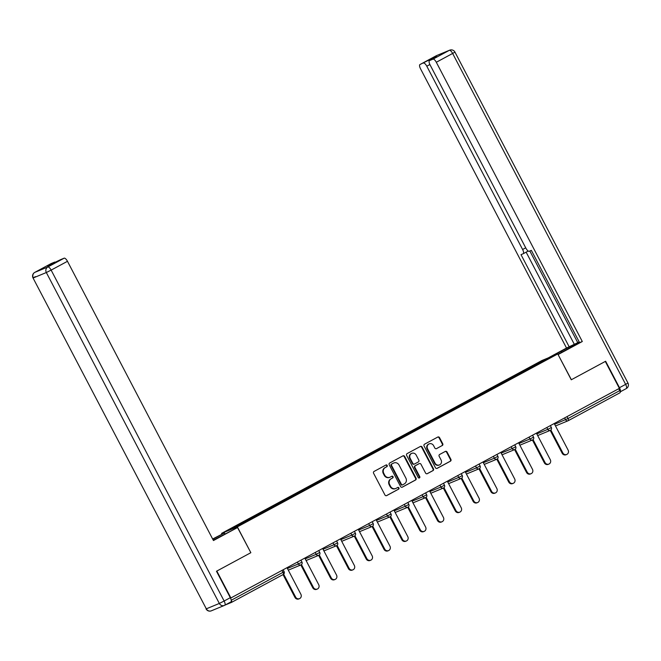 <?xml version="1.0" encoding="UTF-8"?>
<svg xmlns="http://www.w3.org/2000/svg" width="661" height="661" viewBox="0 0 661 661"><rect width="100%" height="100%" fill="white"/><g stroke="black" fill="none" stroke-linecap="round" stroke-linejoin="round"><path stroke-width="0.99" d="M387.206 465.427A0.958 0.892 67.5 0 0 385.983 465.005L374.076 471.433A1.363 1.272 67.5 0 0 373.581 473.243L384.95 494.982A1.363 1.272 67.5 0 0 386.702 495.585L398.608 489.157A0.958 0.892 67.5 0 0 397.798 487.43A0.958 0.892 67.5 0 0 397.724 487.463L396.179 488.297A4.363 4.073 67.5 0 1 390.577 486.372L389.626 484.563A4.363 4.073 67.5 0 1 391.196 478.762L392.733 477.928A0.958 0.892 67.5 0 0 391.932 476.201A0.958 0.892 67.5 0 0 391.849 476.234L390.312 477.068A4.363 4.073 67.5 0 1 384.702 475.143L383.76 473.326A4.363 4.073 67.5 0 1 385.322 467.534L386.867 466.699A0.958 0.892 67.5 0 0 387.206 465.427M389.957 477.234L389.503 477.424A4.363 4.073 67.5 0 1 384.248 475.333L383.297 473.516A4.363 4.073 67.5 0 1 384.867 467.724L386.404 466.889A0.958 0.892 67.5 0 0 385.801 465.104M386.371 495.7L398.145 489.347A0.958 0.892 67.5 0 0 397.542 487.562M395.832 488.462L395.369 488.653A4.363 4.073 67.5 0 1 390.114 486.562L389.172 484.753A4.363 4.073 67.5 0 1 390.734 478.952L392.279 478.118A0.958 0.892 67.5 0 0 391.667 476.333M442.242 445.564A1.363 1.272 67.5 0 0 442.738 443.746L439.548 437.648A1.363 1.272 67.5 0 0 437.797 437.045L424.569 444.184A1.363 1.272 67.5 0 0 424.081 446.001L435.442 467.732A1.363 1.272 67.5 0 0 437.194 468.335L450.422 461.196A1.363 1.272 67.5 0 0 450.909 459.387L447.059 452.017A1.363 1.272 67.5 0 0 445.307 451.422L439.648 454.471A1.363 1.272 67.5 0 0 439.16 456.288L441.069 459.94A3.644 3.404 67.5 0 1 439.458 464.923A3.644 3.404 67.5 0 1 435.07 463.171L427.593 448.869A3.644 3.404 67.5 0 1 429.196 443.878A3.644 3.404 67.5 0 1 433.583 445.63L434.831 448.009A1.363 1.272 67.5 0 0 436.582 448.612L441.788 445.754A1.363 1.272 67.5 0 0 442.275 443.936L439.086 437.838A1.363 1.272 67.5 0 0 437.665 437.119M619.473 387.693L625.637 384.372A4.164 1.487 61.6 0 1 626.24 388.602A4.164 1.487 61.6 0 1 626.19 388.627L620.183 391.866A4.164 1.487 -118.4 0 0 619.473 387.693L605.641 361.245L571.269 379.786L605.302 361.435L619.382 388.371L230.532 598.155M571.269 379.794L557.768 353.957L237.34 526.867L221.567 533.386L541.987 360.485L557.768 353.957M230.904 597.998L216.816 571.063L250.85 552.695L237.34 526.867M404.689 456.462A1.363 1.272 67.5 0 0 402.937 455.859L389.709 462.997A1.363 1.272 67.5 0 0 389.222 464.807L400.583 486.546A1.363 1.272 67.5 0 0 402.334 487.149L415.562 480.01A1.363 1.272 67.5 0 0 416.05 478.2L404.689 456.462L404.226 456.652A1.363 1.272 67.5 0 0 402.805 455.933M407.143 453.595L420.363 446.456A1.363 1.272 67.5 0 1 422.115 447.059L433.484 468.789A1.363 1.272 67.5 0 1 432.988 470.607L427.328 473.656A1.363 1.272 67.5 0 1 425.577 473.053L420.966 464.237A1.363 1.272 67.5 0 0 419.214 463.642L415.463 465.666A1.363 1.272 67.5 0 0 414.976 467.476L419.768 476.655A0.958 0.892 67.5 0 1 419.347 477.961A0.958 0.892 67.5 0 1 418.198 477.498L406.647 455.404A1.363 1.272 67.5 0 1 407.143 453.595M524.983 371.176L524.553 370.367L513.704 376.216L514.539 376.811M524.553 370.367L543.251 360.295L551.257 356.981L236.084 527.057L228.078 530.362L246.636 520.347L247.313 520.992M257.773 515.373L257.344 514.555L246.636 520.347M257.344 514.555L264.45 510.738L265.144 511.391M275.587 505.756L275.158 504.938L264.45 510.738M275.158 504.938L282.264 501.129L282.958 501.782M293.401 496.147L292.972 495.329L282.264 501.129M292.972 495.329L300.077 491.511L300.772 492.164M311.215 486.529L310.786 485.719L300.077 491.511M310.786 485.719L317.891 481.902L318.585 482.555M329.029 476.92L328.6 476.102L317.891 481.902M328.6 476.102L335.705 472.285L336.399 472.937M346.843 467.302L346.414 466.492L335.705 472.285M346.414 466.492L353.519 462.675L354.213 463.328M364.657 457.693L364.228 456.875L353.519 462.675M364.228 456.875L371.333 453.066L372.027 453.719M382.471 448.084L382.041 447.266L371.333 453.066M382.041 447.266L389.147 443.448L389.841 444.101M400.285 438.466L399.855 437.656L389.147 443.448M399.855 437.656L406.961 433.839L407.655 434.492M418.099 428.857L417.669 428.039L406.961 433.839M417.669 428.039L424.775 424.222L425.469 424.874M435.913 419.239L435.483 418.43L424.775 424.222M435.483 418.43L442.589 414.612L443.283 415.265M453.727 409.63L453.297 408.812L442.589 414.612M453.297 408.812L460.403 405.003L461.097 405.656M471.541 400.021L471.111 399.203L460.403 405.003M471.111 399.203L478.217 395.385L478.911 396.038M489.355 390.403L488.925 389.593L478.217 395.385M488.925 389.593L496.031 385.776L496.725 386.429M507.169 380.794L506.739 379.976L496.031 385.776M506.739 379.976L513.845 376.159M506.88 379.918L507.574 380.571M489.066 389.536L489.76 390.188M471.252 399.145L471.946 399.798M453.438 408.754L454.132 409.415M435.624 418.372L436.318 419.024M417.81 427.981L418.504 428.634M399.996 437.599L400.69 438.251M382.182 447.208L382.876 447.861M364.368 456.825L365.062 457.478M346.554 466.435L347.248 467.087M328.74 476.044L329.434 476.697M310.926 485.661L311.62 486.314M293.112 495.271L293.806 495.924M275.298 504.888L275.992 505.541M257.484 514.498L258.178 515.15M225.294 604.964L231.515 602.386A2.082 0.744 -118.4 0 0 231.54 602.378A2.082 0.744 -118.4 0 0 231.243 600.254L282.974 572.343L281.974 570.443M618.729 388.726L619.721 390.626A2.082 0.744 61.6 0 1 620.026 392.741A2.082 0.744 61.6 0 1 620.001 392.758L568.32 420.644M221.898 534.014L221.567 533.386M524.694 370.309L525.388 370.961M543.251 360.295L543.226 361.319M250.85 552.695L237.547 527.544L213.453 540.541L67.472 261.302L51.137 270.109L224.137 601.023L230.301 597.693L216.478 571.244L250.734 552.761M402.004 487.264L415.1 480.2A1.363 1.272 67.5 0 0 415.587 478.39L404.226 456.652M391.824 464.022A0.958 0.892 67.5 0 0 391.486 465.286L401.458 484.373A0.958 0.892 67.5 0 0 402.681 484.794L404.309 483.91A4.363 4.073 67.5 0 0 405.879 478.118L399.062 465.071A4.363 4.073 67.5 0 0 393.452 463.146L391.37 464.212A0.958 0.892 67.5 0 0 391.023 465.484L391.486 465.286M402.524 484.852L402.227 484.984A0.958 0.892 67.5 0 1 400.996 484.563L391.023 465.484M393.807 462.981L393.345 463.171A4.363 4.073 67.5 0 0 392.989 463.336L393.452 463.146M391.37 464.212L392.989 463.336M427.006 473.78L432.534 470.797A1.363 1.272 67.5 0 0 433.021 468.98L421.66 447.249A1.363 1.272 67.5 0 0 420.231 446.522M418.983 463.733A1.363 1.272 67.5 0 0 418.76 463.832L415.001 465.856A1.363 1.272 67.5 0 0 414.513 467.666L419.314 476.845L419.768 476.655M419.107 478.019A0.958 0.892 67.5 0 0 419.314 476.845M416.19 455.09A3.644 3.404 67.5 0 0 411.795 453.339A3.644 3.404 67.5 0 0 410.192 458.329L412.828 463.369A1.363 1.272 67.5 0 0 414.579 463.972L418.33 461.948A1.363 1.272 67.5 0 0 418.826 460.139L416.19 455.09M411.795 453.339L411.332 453.529A3.644 3.404 67.5 0 0 409.729 458.519L410.192 458.329M414.117 464.162A1.363 1.272 67.5 0 1 412.365 463.559L409.729 458.519M436.26 448.736L441.788 445.754M429.196 443.878L428.733 444.068A3.644 3.404 67.5 0 0 427.13 449.059L427.593 448.869M439.458 464.923L439.003 465.113A3.644 3.404 67.5 0 1 434.608 463.361L427.13 449.059M436.863 468.451L449.959 461.386A1.363 1.272 67.5 0 0 450.447 459.577L446.596 452.207A1.363 1.272 67.5 0 0 445.175 451.488M294.955 597.412L295.649 597.131A3.198 2.983 67.5 0 0 299.491 598.659L298.805 598.949A3.198 2.983 -112.5 0 1 294.955 597.412L283.024 574.591M299.491 598.659A3.198 2.983 67.5 0 0 300.895 594.297L287.014 567.725M295.649 597.131L283.66 574.194M312.769 587.803L313.463 587.513A3.198 2.983 67.5 0 0 317.305 589.05L316.619 589.339A3.198 2.983 -112.5 0 1 312.769 587.803L300.829 564.965M317.305 589.05A3.198 2.983 67.5 0 0 318.709 584.679L304.828 558.115M313.463 587.513L301.474 564.577M330.583 578.185L331.277 577.904A3.198 2.983 67.5 0 0 335.119 579.441L334.433 579.722A3.198 2.983 -112.5 0 1 330.583 578.185L318.643 555.356M335.119 579.441A3.198 2.983 67.5 0 0 336.532 575.07L322.642 548.498M331.277 577.904L319.288 554.967M348.397 568.576L349.091 568.286A3.198 2.983 67.5 0 0 352.933 569.823L352.247 570.113A3.198 2.983 -112.5 0 1 348.397 568.576L336.457 545.738M352.933 569.823A3.198 2.983 67.5 0 0 354.346 565.452L340.456 538.889M349.091 568.286L337.102 545.358M366.211 558.966L366.905 558.677A3.198 2.983 67.5 0 0 370.747 560.214L370.061 560.495A3.198 2.983 -112.5 0 1 366.211 558.966L354.271 536.129M370.747 560.214A3.198 2.983 67.5 0 0 372.16 555.843L358.27 529.279M366.905 558.677L354.916 535.74M384.024 549.349L384.719 549.068A3.198 2.983 67.5 0 0 388.561 550.596L387.875 550.886A3.198 2.983 -112.5 0 1 384.024 549.349L372.085 526.511M388.561 550.596A3.198 2.983 67.5 0 0 389.973 546.234L376.084 519.662M384.719 549.068L372.73 526.131M213.296 540.235A15.624 0.537 -27.6 0 0 218.626 537.418L237.547 527.544M212.784 539.26L224.484 532.94L212.644 538.988M225.021 533.964L224.484 532.94M51.046 263.615A4.164 1.487 61.6 0 1 51.095 263.582A4.164 1.487 61.6 0 1 51.145 263.557L54.64 262.111A4.164 1.487 61.6 0 1 55.615 262.343M60.572 259.674A4.164 1.487 61.6 0 1 60.614 259.649A4.164 1.487 61.6 0 1 60.663 259.624L64.158 258.178A4.164 1.487 61.6 0 1 67.472 261.302M54.64 262.111L47.328 266.061L60.663 259.624M230.301 597.693A4.164 1.487 61.6 0 1 230.904 601.931A4.164 1.487 61.6 0 1 230.854 601.956L224.781 605.228M550.952 356.775L561.354 351.165A15.624 0.537 -27.6 0 1 579.317 342.117M557.95 354.313L571.707 346.885A15.624 0.537 -27.6 0 0 579.499 342.472M571.385 379.736L558.082 354.56M558.206 354.511L582.3 341.514L579.581 342.638L531.353 250.37L529.188 251.263A4.164 1.487 -118.4 0 1 525.875 248.148L430.055 64.852A4.164 1.487 -118.4 0 1 429.46 60.614L436.764 56.672A4.164 1.487 61.6 0 1 436.814 56.648L430.79 59.143A4.164 1.487 61.6 0 1 431.765 59.366M579.234 341.968L566.518 348.033L420.536 68.785A4.164 1.487 -118.4 0 1 419.933 64.555A4.164 1.487 -118.4 0 1 419.983 64.53L430.79 59.143M548.242 357.898L566.518 348.033M582.3 341.514L436.31 62.266A4.164 1.487 -118.4 0 0 433.005 59.143L429.501 60.589A4.164 1.487 -118.4 0 0 429.46 60.614M429.89 64.53L426.791 66.199L522.611 249.494A4.164 1.487 -118.4 0 1 523.215 253.733A4.164 1.487 -118.4 0 1 523.165 253.758L521 254.65L569.237 346.918M426.791 66.199A4.164 1.487 -118.4 0 0 423.478 63.084M529.841 250.998L577.797 342.737M523.215 253.733L528.205 251.04A4.164 1.487 61.6 0 1 528.189 251.048L523.256 253.708M526.139 252.155L574.26 344.199M401.838 539.74L402.532 539.45A3.198 2.983 67.5 0 0 406.375 540.987L405.689 541.268A3.198 2.983 -112.5 0 1 401.838 539.74L389.899 516.902M406.375 540.987A3.198 2.983 67.5 0 0 407.787 536.616L393.898 510.052M402.532 539.45L390.544 516.514M419.652 530.122L420.346 529.841A3.198 2.983 67.5 0 0 424.188 531.378L423.503 531.659A3.198 2.983 -112.5 0 1 419.652 530.122L407.713 507.284M424.188 531.378A3.198 2.983 67.5 0 0 425.601 527.007L411.712 500.435M420.346 529.841L408.358 506.904M437.466 520.513L438.16 520.224A3.198 2.983 67.5 0 0 442.002 521.76L441.317 522.05A3.198 2.983 -112.5 0 1 437.466 520.513L425.527 497.675M442.002 521.76A3.198 2.983 67.5 0 0 443.415 517.389L429.526 490.826M438.16 520.224L426.171 497.295M455.28 510.895L455.974 510.614A3.198 2.983 67.5 0 0 459.816 512.151L459.131 512.432A3.198 2.983 -112.5 0 1 455.28 510.895L443.341 488.066M459.816 512.151A3.198 2.983 67.5 0 0 461.229 507.78L447.34 481.208M455.974 510.614L443.985 487.678M473.094 501.286L473.788 501.005A3.198 2.983 67.5 0 0 477.63 502.534L476.945 502.823A3.198 2.983 -112.5 0 1 473.094 501.286L461.155 478.448M477.63 502.534A3.198 2.983 67.5 0 0 479.043 498.163L465.154 471.599M473.788 501.005L461.799 478.068M490.908 491.677L491.602 491.387A3.198 2.983 67.5 0 0 495.444 492.924L494.758 493.205A3.198 2.983 -112.5 0 1 490.908 491.677L478.969 468.839M495.444 492.924A3.198 2.983 67.5 0 0 496.857 488.553L482.968 461.989M491.602 491.387L479.613 468.451M508.722 482.059L509.416 481.778A3.198 2.983 67.5 0 0 513.258 483.315L512.572 483.596A3.198 2.983 -112.5 0 1 508.722 482.059L496.783 459.221M513.258 483.315A3.198 2.983 67.5 0 0 514.671 478.944L500.782 452.372M509.416 481.778L497.427 458.841M526.536 472.45L527.23 472.161A3.198 2.983 67.5 0 0 531.072 473.697L530.386 473.987A3.198 2.983 -112.5 0 1 526.536 472.45L514.597 449.612M531.072 473.697A3.198 2.983 67.5 0 0 532.485 469.327L518.596 442.763M527.23 472.161L515.241 449.232M544.35 462.832L545.044 462.551A3.198 2.983 67.5 0 0 548.886 464.088L548.2 464.369A3.198 2.983 -112.5 0 1 544.35 462.832L532.411 440.003M548.886 464.088A3.198 2.983 67.5 0 0 550.299 459.717L536.41 433.145M545.044 462.551L533.055 439.615M562.164 453.223L562.858 452.942A3.198 2.983 67.5 0 0 566.7 454.471L566.014 454.76A3.198 2.983 -112.5 0 1 562.164 453.223L550.225 430.385M566.7 454.471A3.198 2.983 67.5 0 0 568.113 450.1L554.224 423.536M562.858 452.942L550.869 430.005M283.247 574.475L231.565 602.361L283.272 574.459A2.082 0.744 -118.4 0 0 282.974 572.343L284.131 571.666A2.082 2.082 0 0 1 283.272 574.459A2.082 0.744 -118.4 0 1 283.247 574.475M567.006 416.637L567.997 418.537L619.721 390.626M554.612 424.288L567.997 418.537A2.082 0.744 61.6 0 1 568.295 420.66A2.082 0.744 61.6 0 1 568.27 420.669A2.082 1.942 -112.5 0 1 565.593 419.752L564.634 417.917M287.403 568.477L298.384 563.94L297.425 562.106M300.788 562.726L298.384 563.94A2.082 1.942 -112.5 0 0 300.895 564.94A2.082 2.082 0 0 0 301.945 562.048L300.788 562.726M301.061 564.858A2.082 1.942 -112.5 0 1 300.895 564.94L288.279 570.154M305.217 558.867L316.198 554.323L315.239 552.497M323.031 549.25L334.012 544.714L333.053 542.879M340.845 539.64L351.826 535.104L350.867 533.27M358.659 530.031L369.639 525.487L368.681 523.652M376.473 520.414L387.453 515.877L386.495 514.043M394.286 510.804L405.267 506.26L404.309 504.434M412.1 501.187L423.081 496.651L422.123 494.816M429.914 491.577L440.895 487.041L439.937 485.207M447.728 481.968L458.709 477.424L457.751 475.59M465.542 472.351L476.523 467.814L475.565 465.98M483.356 462.741L494.337 458.197L493.379 456.371M501.17 453.124L512.151 448.588L511.193 446.753M518.984 443.514L529.965 438.97L529.007 437.144M536.798 433.897L547.779 429.361L546.821 427.527M318.899 555.232A2.082 2.082 0 0 0 319.759 552.439L316.198 554.323A2.082 1.942 -112.5 0 0 318.709 555.331A2.082 2.082 0 0 0 318.899 555.232A2.082 1.942 -112.5 0 1 318.709 555.331L306.093 560.545M336.713 545.622A2.082 2.082 0 0 0 337.573 542.821L334.012 544.714A2.082 1.942 -112.5 0 0 336.523 545.713A2.082 2.082 0 0 0 336.713 545.622A2.082 1.942 -112.5 0 1 336.523 545.713L323.907 550.927M354.23 533.89L351.826 535.104A2.082 1.942 -112.5 0 0 354.337 536.104A2.082 2.082 0 0 0 355.387 533.212L354.23 533.89M354.503 536.021A2.082 1.942 -112.5 0 1 354.337 536.104L341.72 541.318M372.044 524.28L369.639 525.487A2.082 1.942 -112.5 0 0 372.151 526.487A2.082 2.082 0 0 0 373.201 523.595L372.044 524.28M372.317 526.412A2.082 1.942 -112.5 0 1 372.151 526.487L359.534 531.7M389.858 514.663L387.453 515.877A2.082 1.942 -112.5 0 0 389.965 516.877A2.082 2.082 0 0 0 391.015 513.985L389.858 514.663M390.13 516.795A2.082 1.942 -112.5 0 1 389.965 516.877L377.348 522.091M407.672 505.054L405.267 506.26A2.082 1.942 -112.5 0 0 407.779 507.268A2.082 2.082 0 0 0 408.829 504.376L407.672 505.054M407.944 507.185A2.082 1.942 -112.5 0 1 407.779 507.268L395.162 512.482M425.783 497.559A2.082 2.082 0 0 0 426.642 494.758L423.081 496.651A2.082 1.942 -112.5 0 0 425.593 497.65A2.082 2.082 0 0 0 425.783 497.559A2.082 1.942 -112.5 0 1 425.593 497.65L412.976 502.864M443.3 485.827L440.895 487.041A2.082 1.942 -112.5 0 0 443.407 488.041A2.082 2.082 0 0 0 444.456 485.149L443.3 485.827M443.572 487.958A2.082 1.942 -112.5 0 1 443.407 488.041L430.79 493.255M461.114 476.217L458.709 477.424A2.082 1.942 -112.5 0 0 461.221 478.424A2.082 2.082 0 0 0 462.27 475.532L461.114 476.217M461.386 478.349A2.082 1.942 -112.5 0 1 461.221 478.424L448.604 483.637M478.928 466.6L476.523 467.814A2.082 1.942 -112.5 0 0 479.035 468.814A2.082 2.082 0 0 0 480.084 465.922L478.928 466.6M479.2 468.732A2.082 1.942 -112.5 0 1 479.035 468.814L466.418 474.028M497.039 459.106A2.082 2.082 0 0 0 497.898 456.313L494.337 458.197A2.082 1.942 -112.5 0 0 496.849 459.197A2.082 2.082 0 0 0 497.039 459.106A2.082 1.942 -112.5 0 1 496.849 459.197L484.232 464.419M514.555 447.381L512.151 448.588A2.082 1.942 -112.5 0 0 514.663 449.587A2.082 2.082 0 0 0 515.712 446.696L514.555 447.381M514.828 449.505A2.082 1.942 -112.5 0 1 514.663 449.587L502.046 454.801M532.369 437.764L529.965 438.97A2.082 1.942 -112.5 0 0 532.477 439.978A2.082 2.082 0 0 0 533.526 437.086L532.369 437.764M532.642 439.896A2.082 1.942 -112.5 0 1 532.477 439.978L519.86 445.192M550.183 428.154L547.779 429.361A2.082 1.942 -112.5 0 0 550.291 430.361A2.082 2.082 0 0 0 551.34 427.469L550.183 428.154M550.456 430.286A2.082 1.942 -112.5 0 1 550.291 430.361L537.674 435.574M384.867 467.724L385.322 467.534M383.297 473.516L383.76 473.326M384.248 475.333L384.702 475.143M392.279 478.118L392.733 477.928M390.734 478.952L391.196 478.762M389.172 484.753L389.626 484.563M390.114 486.562L390.577 486.372M398.145 489.347L398.608 489.157M386.404 466.889L386.867 466.699M415.587 478.39L416.05 478.2M415.1 480.2L415.562 480.01M400.996 484.563L401.458 484.373M421.66 447.249L422.115 447.059M433.021 468.98L433.484 468.789M432.534 470.797L432.988 470.607M418.76 463.832L419.214 463.642M415.001 465.856L415.463 465.666M414.513 467.666L414.976 467.476M412.365 463.559L412.828 463.369M434.608 463.361L435.07 463.171M446.596 452.207L447.059 452.017M450.447 459.577L450.909 459.387M449.959 461.386L450.422 461.196M439.086 437.838L439.548 437.648M442.275 443.936L442.738 443.746M51.145 263.557L34.81 272.373A4.164 1.487 -118.4 0 0 34.76 272.398A4.164 4.164 0 0 0 33.05 277.992L206.315 608.822L219.328 603.443L46.336 272.53L33.314 277.909A4.164 3.892 -112.5 0 1 34.81 272.373L47.832 266.986L64.158 258.178M47.832 266.986A4.164 3.892 67.5 0 0 46.336 272.53L51.137 270.109A4.164 1.487 -118.4 0 0 47.832 266.986M206.05 608.905A4.164 4.164 0 0 0 211.33 610.822A4.164 3.892 67.5 0 1 206.315 608.822L33.05 277.992L35.364 276.629M224.137 601.023L219.328 603.443A4.164 3.892 -112.5 0 0 224.352 605.443A4.164 4.164 0 0 0 224.74 605.261A4.164 1.487 -118.4 0 0 224.137 601.023M211.33 610.822L224.352 605.443A4.164 3.892 -112.5 0 0 224.69 605.286A4.164 1.487 -118.4 0 0 224.74 605.261L230.904 601.931M436.814 56.648L429.501 60.589M433.005 59.143L449.331 50.335L436.31 55.714L419.983 64.53M454.95 52.095A4.164 4.164 0 0 0 449.67 50.178A4.164 3.892 67.5 0 0 449.331 50.335A4.164 1.487 61.6 0 1 452.636 53.45L454.95 52.095L627.95 383.008L625.637 384.372L452.636 53.45L436.31 62.266M522.611 249.494L525.71 247.825M561.883 352.181L561.354 351.165M436.219 55.772A4.164 1.487 61.6 0 1 436.26 55.739L419.933 64.555M555.488 425.965L568.105 420.751A2.082 2.082 0 0 0 568.295 420.66L620.026 392.741M283.156 569.807L284.131 571.666M300.97 560.189L301.945 562.048M318.784 550.58L319.759 552.439M336.598 540.971L337.573 542.821M354.412 531.353L355.387 533.212M372.226 521.744L373.201 523.595M390.04 512.126L391.015 513.985M407.854 502.517L408.829 504.376M425.667 492.908L426.642 494.758M443.481 483.29L444.456 485.149M461.295 473.681L462.27 475.532M479.109 464.063L480.084 465.922M496.923 454.454L497.898 456.313M514.737 444.836L515.712 446.696M532.551 435.227L533.526 437.086M550.365 425.618L551.34 427.469M402.144 485.017L402.607 484.827M418.867 463.774L419.33 463.584M414.009 464.22L414.472 464.03M51.095 263.582L34.76 272.398M60.614 259.649L53.334 263.574M449.67 50.178L436.648 55.557M627.95 383.008A4.164 4.164 0 0 1 626.24 388.602L620.183 391.874"/></g></svg>
